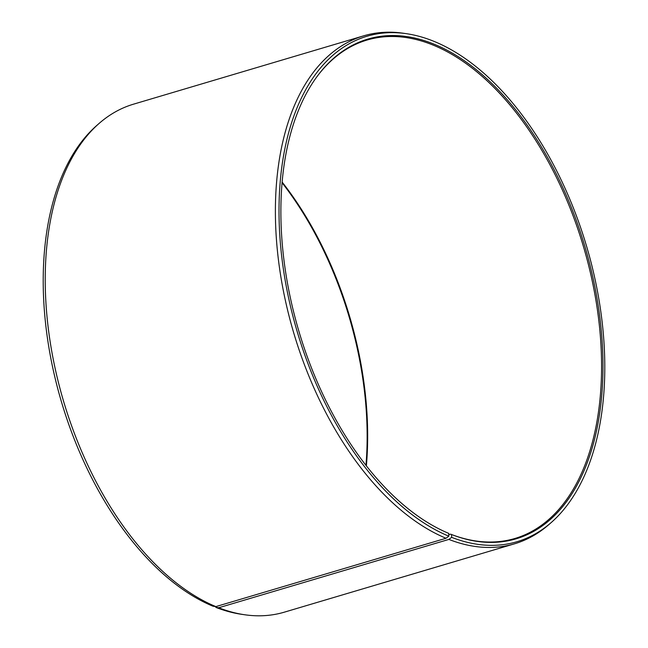 <?xml version="1.0" encoding="UTF-8"?>
<svg xmlns="http://www.w3.org/2000/svg" width="648" height="648" viewBox="0 0 648 648"><rect width="100%" height="100%" fill="white"/><g stroke="black" fill="none" stroke-linecap="round" stroke-linejoin="round"><path stroke-width="0.97" d="M316.119 77.809A259.953 148.732 -106.5 0 1 366.971 40.063A259.953 148.732 -106.5 0 1 434.16 45.522A259.953 148.732 -106.5 0 1 596.184 301.871A259.953 148.732 -106.5 0 1 514.966 538.464A259.953 148.732 -106.5 0 1 451.761 534.6M448.772 534.681L450.579 534.146L451.551 534.519L451.656 537.338L448.878 539.411L218.708 607.759L215.833 607.362L215.8 606.601M282.107 182.039A259.953 148.732 -106.5 0 1 366.371 465.823M282.05 182.72A260.65 149.129 -106.5 0 1 365.95 465.28M451.551 534.519A260.65 149.129 -106.5 0 0 452.247 534.786A260.65 149.129 -106.5 0 0 602.753 353.444A260.65 149.129 -106.5 0 0 435.083 44.59A260.65 149.129 -106.5 0 0 316.426 77.379A260.65 149.129 -106.5 0 0 298.153 328.714A260.65 149.129 -106.5 0 0 448.74 533.385L448.821 536.188L446.018 538.261L215.857 606.609L212.989 606.22A263.647 150.846 -106.5 0 1 55.339 379.112A263.647 150.846 -106.5 0 1 96.779 125.461L99.071 123.46A264.951 151.592 -106.5 0 1 133.496 104.182L363.666 35.834A264.951 151.592 -106.5 0 1 403.032 33.202L406.037 33.631A263.647 150.846 -106.5 0 1 435.01 41.78A263.647 150.846 -106.5 0 1 592.661 268.888A263.647 150.846 -106.5 0 1 551.221 522.539A263.647 150.846 -106.5 0 1 451.656 537.338M215.857 606.609A264.951 151.592 -106.5 0 1 57.421 378.375A264.951 151.592 -106.5 0 1 99.071 123.46M446.018 538.261A264.951 151.592 -106.5 0 1 280.884 276.98A264.951 151.592 -106.5 0 1 363.666 35.834M448.821 536.188A263.647 150.846 -106.5 0 1 280.414 243.535A263.647 150.846 -106.5 0 1 406.037 33.631M551.221 522.539L548.929 524.54A264.951 151.592 -106.5 0 1 514.504 543.818A264.951 151.592 -106.5 0 1 448.878 539.411M514.504 543.818L284.334 612.166A264.951 151.592 -106.5 0 1 244.968 614.798A264.951 151.592 -106.5 0 1 218.708 607.759M244.968 614.798L241.963 614.369A263.647 150.846 -106.5 0 1 215.833 607.362"/></g></svg>
